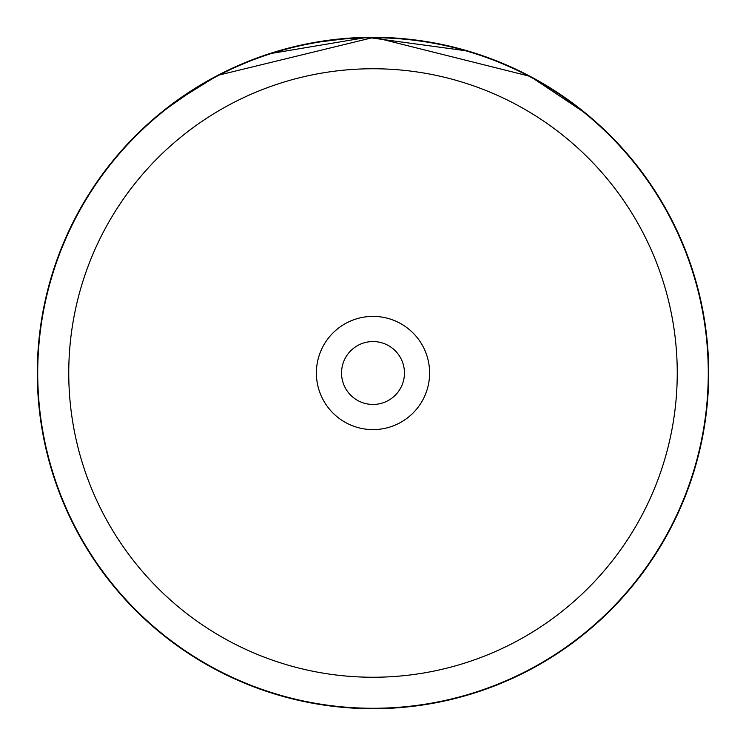 <?xml version="1.0" encoding="UTF-8"?>
<svg xmlns="http://www.w3.org/2000/svg" width="746" height="746" viewBox="0 0 746 746"><rect width="100%" height="100%" fill="white"/><g stroke="black" fill="none" stroke-linecap="round" stroke-linejoin="round"><path stroke-width="1.12" d="M677.247 373A304.247 304.247 0 0 0 373 68.753A304.247 304.247 0 0 0 68.753 373A304.247 304.247 0 0 0 373 677.247A304.247 304.247 0 0 0 677.247 373M708.28 373A335.28 335.28 0 0 0 373 37.72A335.28 335.28 0 0 0 37.72 373A335.28 335.28 0 0 0 373 708.28A335.28 335.28 0 0 0 708.28 373M316.388 373A56.612 56.612 0 0 0 373 429.612A56.612 56.612 0 0 0 429.612 373A56.612 56.612 0 0 0 373 316.388A56.612 56.612 0 0 0 316.388 373M341.547 373A31.453 31.453 0 0 0 373 404.453A31.453 31.453 0 0 0 404.453 373A31.453 31.453 0 0 0 373 341.547A31.453 31.453 0 0 0 341.547 373M198.8 86.032L161.537 112.273L175.413 101.615L217.701 75.383L374.072 37.3L530.192 76.372L586.104 113.606M456.179 47.772L432.214 42.559M424.39 41.254L423.187 41.077M414.58 39.883L397.021 38.158M492.36 59.232L496.752 60.939M547.956 86.499L545.419 84.96M524.531 73.444L515.113 68.865M504.893 64.296L495.894 60.603M493.376 59.624L476.135 53.535M468.106 51.054L367.144 37.347L268.886 53.852M224.154 72.101L216.228 76.157M203.416 83.282L200.553 84.979M200.012 85.305L199.107 85.846M203.555 83.207L205.299 82.191M351.096 38.018L311.856 42.914M284.385 49.208L283.9 49.339M237.825 65.723L235.316 66.832M305.571 44.145L283.648 49.413M266.751 54.561L263.133 55.791M262.862 55.885L261.324 56.426M708.7 373A335.7 335.7 0 0 0 373 37.3A335.7 335.7 0 0 0 37.3 373A335.7 335.7 0 0 0 373 708.7A335.7 335.7 0 0 0 708.7 373"/></g></svg>
